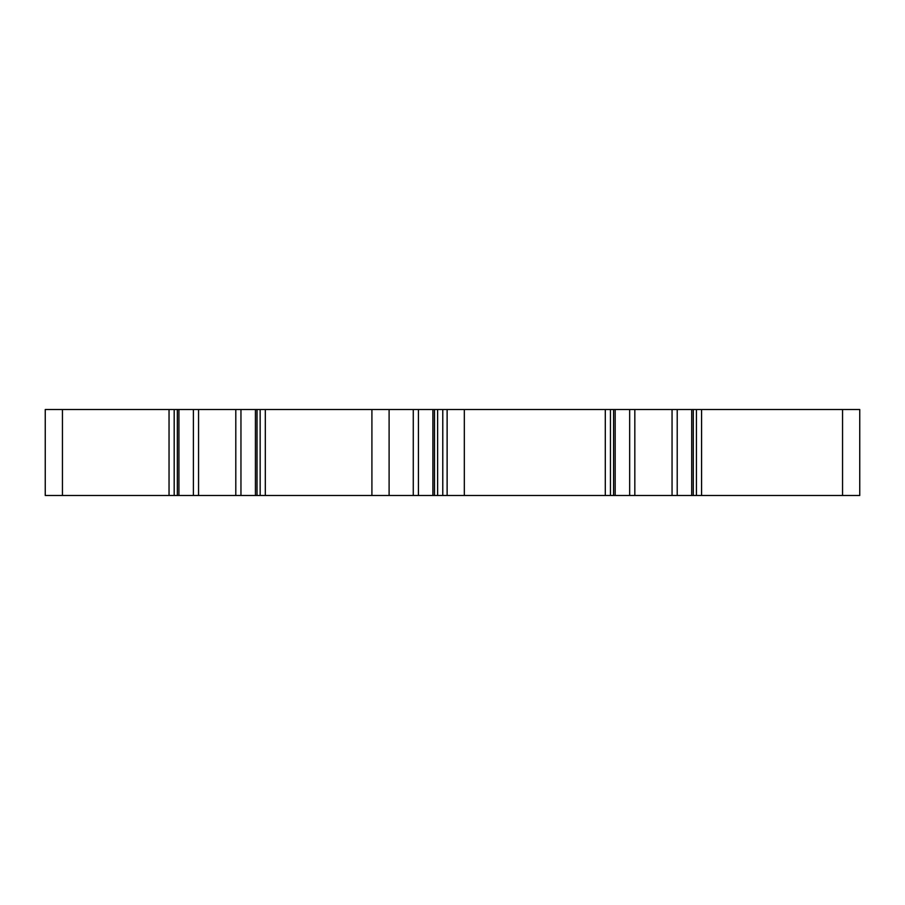 <?xml version="1.0" encoding="UTF-8"?>
<svg xmlns="http://www.w3.org/2000/svg" width="905" height="905" viewBox="0 0 905 905"><rect width="100%" height="100%" fill="white"/><g stroke="black" fill="none" stroke-linecap="round" stroke-linejoin="round"><path stroke-width="1.36" d="M859.75 495.476L859.75 409.524L859.75 495.476L235.798 495.476L235.798 409.524L45.25 409.524L45.25 495.476L62.445 495.476L62.445 409.524M235.798 495.476L174.19 495.476L174.19 409.524M389.105 495.476L389.105 409.524L235.798 409.524M260.154 495.476L260.154 409.524M174.19 495.476L62.445 495.476M672.053 495.476L672.053 409.524L389.105 409.524M859.75 409.524L672.053 409.524M696.42 495.476L696.42 409.524L696.42 495.476M610.456 495.476L610.456 409.524L610.456 495.476M447.127 495.476L447.127 409.524M413.268 495.476L413.268 409.524M437.624 495.476L437.624 409.524M371.91 495.476L371.91 409.524M265.312 495.476L265.312 409.524M257.02 495.476L257.02 409.524M255.425 495.476L255.425 409.524M240.956 495.476L240.956 409.524M193.399 495.476L193.399 409.524M178.93 495.476L178.93 409.524M177.335 495.476L177.335 409.524M169.043 495.476L169.043 409.524M842.555 495.476L842.555 409.524M701.579 495.476L701.579 409.524M693.287 495.476L693.287 409.524M691.692 495.476L691.692 409.524M677.212 495.476L677.212 409.524M629.665 495.476L629.665 409.524M615.185 495.476L615.185 409.524M613.59 495.476L613.59 409.524M605.298 495.476L605.298 409.524M464.322 495.476L464.322 409.524M442.783 495.476L442.783 409.524M434.49 495.476L434.49 409.524M432.895 495.476L432.895 409.524M418.415 495.476L418.415 409.524M198.557 495.476L198.557 409.524M634.824 495.476L634.824 409.524"/></g></svg>
